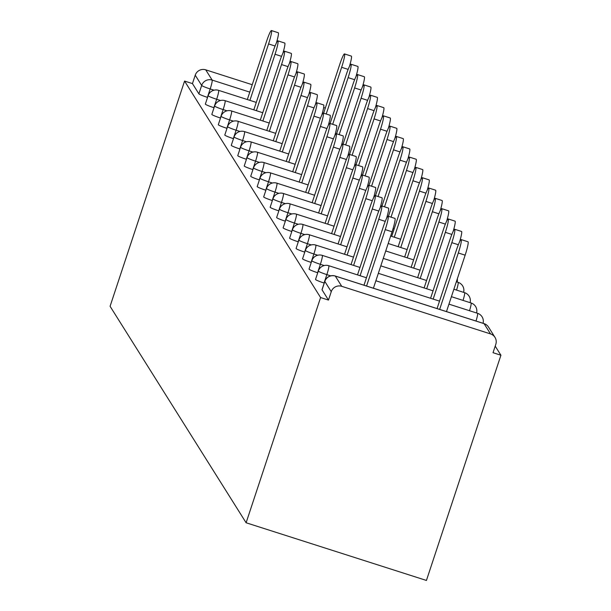<?xml version="1.0" encoding="UTF-8"?>
<svg xmlns="http://www.w3.org/2000/svg" width="611" height="611" viewBox="0 0 611 611"><rect width="100%" height="100%" fill="white"/><g stroke="black" fill="none" stroke-linecap="round" stroke-linejoin="round"><path stroke-width="0.92" d="M488.54 327.106A8.325 8.325 0 0 0 484.019 323.601A8.325 0.901 -72.3 0 1 484.088 323.662L335.309 276.073L341.748 286.322L490.526 333.911L484.088 323.662A8.325 8.249 147.9 0 1 488.54 327.106L494.979 337.356A8.325 8.249 147.9 0 1 495.811 344.306L493.031 352.707L500.921 355.228L495.208 346.139M500.921 355.228L426.432 580.45L246.111 522.772L110.079 306.294L184.568 81.072L320.592 297.549L246.111 522.772M325.304 108.086L323.654 107.559M313.962 107.91L307.455 105.825A12.495 1.352 -72.3 0 0 310.327 92.437L317.162 94.629A12.495 1.352 107.7 0 1 315.276 104.893L315.276 104.878M252.228 84.715L205.724 69.837L212.162 80.087L249.777 92.124M207.557 97.401L207.404 97.355A8.325 0.748 -161.7 0 1 198.888 93.842L201.668 85.441L195.23 75.191L192.45 83.592L184.568 81.072M198.888 93.842L192.45 83.592M195.23 75.191A8.325 8.249 -32.1 0 1 205.724 69.837M324.22 283.076L324.067 283.023A8.325 0.748 -161.7 0 1 315.559 279.51A8.325 0.748 -161.7 0 1 315.536 279.418A8.325 0.748 -161.7 0 1 315.612 279.357M320.592 297.549L328.481 300.07L322.043 289.828A8.325 0.748 -161.7 0 1 322.02 289.729A8.325 0.748 -161.7 0 1 322.089 289.667M311.259 262.44L311.106 262.394A8.325 0.748 -161.7 0 1 302.598 258.881A8.325 0.748 -161.7 0 1 302.575 258.789A8.325 0.748 -161.7 0 1 302.644 258.728M298.298 241.811L298.137 241.765A8.325 0.748 -161.7 0 1 289.629 238.252A8.325 0.748 -161.7 0 1 289.614 238.16A8.325 0.748 -161.7 0 1 289.683 238.091M285.329 221.182L285.177 221.136A8.325 0.748 -161.7 0 1 276.668 217.623A8.325 0.748 -161.7 0 1 276.646 217.524A8.325 0.748 -161.7 0 1 276.722 217.463M272.369 200.553L272.216 200.507A8.325 0.748 -161.7 0 1 263.708 196.986A8.325 0.748 -161.7 0 1 263.685 196.895A8.325 0.748 -161.7 0 1 263.761 196.834M259.408 179.924L259.255 179.871A8.325 0.748 -161.7 0 1 250.747 176.358A8.325 0.748 -161.7 0 1 250.724 176.266A8.325 0.748 -161.7 0 1 250.793 176.205M246.447 159.295L246.286 159.242A8.325 0.748 -161.7 0 1 237.778 155.729A8.325 0.748 -161.7 0 1 237.763 155.637A8.325 0.748 -161.7 0 1 237.832 155.576M233.478 138.666L233.326 138.613A8.325 0.748 -161.7 0 1 224.817 135.1A8.325 0.748 -161.7 0 1 224.795 135.008A8.325 0.748 -161.7 0 1 224.871 134.947M220.518 118.038L220.365 117.984A8.325 0.748 -161.7 0 1 211.857 114.471A8.325 0.748 -161.7 0 1 211.834 114.379A8.325 0.748 -161.7 0 1 211.902 114.318M214.033 107.719L213.881 107.673A8.325 0.748 -161.7 0 1 205.372 104.153A8.325 0.748 -161.7 0 1 205.349 104.061A8.325 0.748 -161.7 0 1 205.426 104M227.002 128.348L226.849 128.302A8.325 0.748 -161.7 0 1 218.333 124.789A8.325 0.748 -161.7 0 1 218.318 124.69A8.325 0.748 -161.7 0 1 218.387 124.629M239.963 148.977L239.81 148.931A8.325 0.748 -161.7 0 1 231.302 145.418A8.325 0.748 -161.7 0 1 231.279 145.326A8.325 0.748 -161.7 0 1 231.348 145.258M252.923 169.606L252.771 169.56A8.325 0.748 -161.7 0 1 244.263 166.047A8.325 0.748 -161.7 0 1 244.24 165.955A8.325 0.748 -161.7 0 1 244.316 165.894M265.884 190.235L265.732 190.189A8.325 0.748 -161.7 0 1 257.223 186.676A8.325 0.748 -161.7 0 1 257.2 186.584A8.325 0.748 -161.7 0 1 257.277 186.523M278.853 210.871L278.7 210.818A8.325 0.748 -161.7 0 1 270.184 207.305A8.325 0.748 -161.7 0 1 270.169 207.213A8.325 0.748 -161.7 0 1 270.238 207.152M291.814 231.5L291.661 231.447A8.325 0.748 -161.7 0 1 283.153 227.934A8.325 0.748 -161.7 0 1 283.13 227.842A8.325 0.748 -161.7 0 1 283.199 227.781M304.774 252.129L304.622 252.076A8.325 0.748 -161.7 0 1 296.114 248.562A8.325 0.748 -161.7 0 1 296.091 248.471A8.325 0.748 -161.7 0 1 296.167 248.41M317.735 272.758L317.583 272.712A8.325 0.748 -161.7 0 1 309.074 269.191A8.325 0.748 -161.7 0 1 309.051 269.1A8.325 0.748 -161.7 0 1 309.128 269.039M328.481 300.07L331.254 291.676L324.815 281.427L322.043 289.828M341.748 286.322A8.325 8.249 147.9 0 0 331.254 291.676M494.979 337.356A8.325 8.249 147.9 0 0 490.526 333.911M275.08 46.016L268.565 43.939A12.495 1.352 -72.3 0 0 271.437 30.55A12.495 1.352 -72.3 0 0 266.702 40.96L247.325 99.54M271.437 30.55L278.272 32.734A12.495 1.352 107.7 0 1 276.386 43.007M268.565 43.939L249.907 100.364M326.205 113.997L341.641 67.309A12.495 1.352 -72.3 0 0 344.512 53.921L351.348 56.113A12.495 1.352 107.7 0 1 349.461 66.378M344.512 53.921A12.495 1.352 -72.3 0 0 339.777 64.331L323.624 113.172M281.556 56.334L275.049 54.249A12.495 1.352 -72.3 0 0 277.921 40.868A12.495 1.352 -72.3 0 0 273.178 51.278L253.809 109.858M277.921 40.868L284.757 43.053A12.495 1.352 107.7 0 1 282.862 53.317M275.049 54.249L256.383 110.683M288.041 66.645L281.534 64.567A12.495 1.352 -72.3 0 0 284.405 51.179A12.495 1.352 -72.3 0 0 279.662 61.589L260.286 120.168M284.405 51.179L291.233 53.363A12.495 1.352 107.7 0 1 289.347 63.636M281.534 64.567L262.867 120.993M294.525 76.963L288.01 74.878A12.495 1.352 -72.3 0 0 290.882 61.497A12.495 1.352 -72.3 0 0 286.139 71.907L266.77 130.487M290.882 61.497L297.717 63.681A12.495 1.352 107.7 0 1 295.831 73.954M288.01 74.878L269.352 131.312M301.002 87.281L294.494 85.196A12.495 1.352 -72.3 0 0 297.366 71.808A12.495 1.352 -72.3 0 0 292.623 82.218L273.247 140.805M297.366 71.808L304.202 73.992A12.495 1.352 107.7 0 1 302.308 84.265M294.494 85.196L275.828 141.63M307.486 97.592L300.979 95.515A12.495 1.352 -72.3 0 0 303.843 82.126A12.495 1.352 -72.3 0 0 299.107 92.536L279.731 151.116M303.843 82.126L310.678 84.31A12.495 1.352 107.7 0 1 308.792 94.583M300.979 95.515L282.313 151.94M332.682 124.316L348.125 77.628A12.495 1.352 -72.3 0 0 350.997 64.239L357.832 66.423A12.495 1.352 107.7 0 1 355.946 76.696M350.997 64.239A12.495 1.352 -72.3 0 0 346.254 74.649L330.1 123.491M339.166 134.634L354.609 87.938A12.495 1.352 -72.3 0 0 357.481 74.55L364.316 76.742A12.495 1.352 107.7 0 1 362.422 87.006M357.481 74.55A12.495 1.352 -72.3 0 0 352.738 84.967L336.585 133.801M345.65 144.944L361.086 98.256A12.495 1.352 -72.3 0 0 363.957 84.868L370.793 87.052A12.495 1.352 107.7 0 1 368.907 97.325M363.957 84.868A12.495 1.352 -72.3 0 0 359.222 95.278L343.069 144.12M352.127 155.263L367.57 108.567A12.495 1.352 -72.3 0 0 370.442 95.186L377.277 97.37A12.495 1.352 107.7 0 1 375.383 107.643M370.442 95.186A12.495 1.352 -72.3 0 0 365.699 105.596L349.545 154.438M358.611 165.573L374.054 118.885A12.495 1.352 -72.3 0 0 376.926 105.497L383.754 107.681A12.495 1.352 107.7 0 1 381.867 117.954M376.926 105.497A12.495 1.352 -72.3 0 0 372.183 115.907L356.03 164.749M310.327 92.437A12.495 1.352 -72.3 0 0 305.584 102.847L286.215 161.434M307.455 105.825L288.797 162.259M365.088 175.892L380.531 129.196A12.495 1.352 -72.3 0 0 383.403 115.815L390.238 117.999A12.495 1.352 107.7 0 1 388.352 128.272M383.403 115.815A12.495 1.352 -72.3 0 0 378.66 126.225L362.514 175.067M320.447 118.221L313.939 116.143A12.495 1.352 -72.3 0 0 316.811 102.755A12.495 1.352 -72.3 0 0 312.068 113.165L292.692 171.744M316.811 102.755L323.647 104.939A12.495 1.352 107.7 0 1 321.753 115.212M313.939 116.143L295.273 172.569M371.572 186.202L387.015 139.514A12.495 1.352 -72.3 0 0 389.887 126.126L396.722 128.318A12.495 1.352 107.7 0 1 394.828 138.582M389.887 126.126A12.495 1.352 -72.3 0 0 385.144 136.536L368.991 185.377M326.931 128.539L320.416 126.454A12.495 1.352 -72.3 0 0 323.288 113.066A12.495 1.352 -72.3 0 0 318.552 123.483L299.176 182.063M323.288 113.066L330.123 115.258A12.495 1.352 107.7 0 1 328.237 125.522M320.416 126.454L301.758 182.888M378.056 196.521L393.499 149.832A12.495 1.352 -72.3 0 0 396.363 136.444L403.199 138.628A12.495 1.352 107.7 0 1 401.312 148.901M396.363 136.444A12.495 1.352 -72.3 0 0 391.628 146.854L375.475 195.696M333.407 138.85L326.9 136.772A12.495 1.352 -72.3 0 0 329.772 123.384A12.495 1.352 -72.3 0 0 325.029 133.794L305.66 192.373M329.772 123.384L336.608 125.568A12.495 1.352 107.7 0 1 334.713 135.841M326.9 136.772L308.234 193.198M384.533 206.831L399.976 160.143A12.495 1.352 -72.3 0 0 402.848 146.755L409.683 148.947A12.495 1.352 107.7 0 1 407.797 159.211M402.848 146.755A12.495 1.352 -72.3 0 0 398.105 157.172L381.951 206.006M339.892 149.168L333.385 147.083A12.495 1.352 -72.3 0 0 336.256 133.702A12.495 1.352 -72.3 0 0 331.513 144.112L312.137 202.692M336.256 133.702L343.084 135.886A12.495 1.352 107.7 0 1 341.198 146.159M333.385 147.083L314.718 203.516M391.017 217.149L406.46 170.461A12.495 1.352 -72.3 0 0 409.332 157.073L416.167 159.257A12.495 1.352 107.7 0 1 414.273 169.53M409.332 157.073A12.495 1.352 -72.3 0 0 404.589 167.483L388.436 216.325M346.376 159.479L339.861 157.401A12.495 1.352 -72.3 0 0 342.733 144.013A12.495 1.352 -72.3 0 0 337.998 154.423L318.621 213.002M342.733 144.013L349.568 146.197A12.495 1.352 107.7 0 1 347.682 156.469M339.861 157.401L321.203 213.835M394.278 237.205L412.937 180.772A12.495 1.352 -72.3 0 0 415.808 167.391L422.644 169.575A12.495 1.352 107.7 0 1 420.758 179.84M415.808 167.391A12.495 1.352 -72.3 0 0 411.073 177.801L391.697 236.381M352.853 169.797L346.345 167.712A12.495 1.352 -72.3 0 0 349.217 154.331A12.495 1.352 -72.3 0 0 344.474 164.741L325.098 223.32M349.217 154.331L356.053 156.515A12.495 1.352 107.7 0 1 354.159 166.788M346.345 167.712L327.679 224.145M400.763 247.516L419.421 191.09A12.495 1.352 -72.3 0 0 422.293 177.702L429.128 179.886A12.495 1.352 107.7 0 1 427.234 190.158M422.293 177.702A12.495 1.352 -72.3 0 0 417.55 188.112L398.181 246.691M359.337 180.115L352.83 178.03A12.495 1.352 -72.3 0 0 355.694 164.642A12.495 1.352 -72.3 0 0 350.958 175.052L331.582 233.639M355.694 164.642L362.529 166.826A12.495 1.352 107.7 0 1 360.643 177.098M352.83 178.03L334.164 234.464M407.239 257.834L425.905 201.401A12.495 1.352 -72.3 0 0 428.777 188.02L435.605 190.204A12.495 1.352 107.7 0 1 433.718 200.477M428.777 188.02A12.495 1.352 -72.3 0 0 424.034 198.43L404.658 257.01M365.821 190.426L359.306 188.348A12.495 1.352 -72.3 0 0 362.178 174.96A12.495 1.352 -72.3 0 0 357.435 185.37L338.066 243.949M362.178 174.96L369.013 177.144A12.495 1.352 107.7 0 1 367.127 187.417M359.306 188.348L340.648 244.774M413.723 268.153L432.382 211.719A12.495 1.352 -72.3 0 0 435.253 198.331L442.089 200.515A12.495 1.352 107.7 0 1 440.203 210.787M435.253 198.331A12.495 1.352 -72.3 0 0 430.518 208.741L411.142 267.32M372.298 200.744L365.79 198.659A12.495 1.352 -72.3 0 0 368.662 185.27A12.495 1.352 -72.3 0 0 363.919 195.688L344.543 254.268M368.662 185.27L375.498 187.462A12.495 1.352 107.7 0 1 373.604 197.727M365.79 198.659L347.124 255.093M420.2 278.463L438.866 222.03A12.495 1.352 -72.3 0 0 441.738 208.649L448.573 210.833A12.495 1.352 107.7 0 1 446.679 221.106M441.738 208.649A12.495 1.352 -72.3 0 0 436.995 219.059L417.626 277.638M378.782 211.055L372.267 208.977A12.495 1.352 -72.3 0 0 375.139 195.589A12.495 1.352 -72.3 0 0 370.403 205.999L351.027 264.578M375.139 195.589L381.974 197.773A12.495 1.352 107.7 0 1 380.088 208.046M372.267 208.977L353.609 265.403M426.684 288.782L445.35 232.348A12.495 1.352 -72.3 0 0 448.222 218.959L455.05 221.151A12.495 1.352 107.7 0 1 453.163 231.416M448.222 218.959A12.495 1.352 -72.3 0 0 443.479 229.369L424.103 287.957M385.258 221.373L378.751 219.288A12.495 1.352 -72.3 0 0 381.623 205.907A12.495 1.352 -72.3 0 0 376.88 216.317L357.511 274.897M381.623 205.907L388.459 208.091A12.495 1.352 107.7 0 1 386.572 218.356M378.751 219.288L360.093 275.721M433.168 299.092L451.827 242.666A12.495 1.352 -72.3 0 0 454.699 229.278L461.534 231.462A12.495 1.352 107.7 0 1 459.648 241.735M454.699 229.278A12.495 1.352 -72.3 0 0 449.956 239.688L430.587 298.267M388.107 216.218L394.943 218.402A12.495 1.352 107.7 0 1 392.071 231.79L385.236 229.606A12.495 1.352 -72.3 0 0 388.107 216.218A12.495 1.352 -72.3 0 0 383.364 226.628L363.988 285.207M392.071 231.79L373.405 288.224M385.236 229.606L366.569 286.032M461.183 239.588L468.018 241.78A12.495 1.352 107.7 0 1 465.147 255.161L458.311 252.977A12.495 1.352 -72.3 0 0 461.183 239.588A12.495 1.352 -72.3 0 0 456.44 250.006L437.064 308.586M439.645 309.41L458.311 252.977M446.481 311.595L465.147 255.161M214.049 90.191L210.176 88.954A8.325 0.748 18.3 0 1 201.668 85.441A8.325 8.249 -32.1 0 1 212.162 80.087A8.325 0.901 107.7 0 1 210.176 88.954L207.404 97.355M483.935 323.609A8.325 0.901 -72.3 0 1 484.019 323.601L335.24 276.012A8.325 0.901 -72.3 0 1 335.309 276.073A8.325 8.249 147.9 0 0 324.815 281.427A8.325 0.748 -161.7 0 1 324.792 281.335A8.325 0.748 -161.7 0 1 324.869 281.266M220.525 100.51L216.661 99.272A8.325 0.901 107.7 0 0 218.639 90.405A8.325 0.901 -72.3 0 0 218.578 90.344A8.325 0.901 -72.3 0 0 218.486 90.352M213.881 107.673L216.661 99.272A8.325 0.748 18.3 0 1 208.152 95.759A8.325 0.748 -161.7 0 1 208.13 95.667A8.325 0.748 -161.7 0 1 208.206 95.599M227.009 110.82L223.145 109.583L220.365 117.984M233.486 121.138L229.621 119.901L226.849 128.302M239.97 131.449L236.106 130.212L233.326 138.613M246.454 141.767L242.59 140.53L239.81 148.931M252.931 152.078L249.067 150.848L246.286 159.242M259.415 162.396L255.551 161.159L252.771 169.56M265.9 172.714L262.027 171.477L259.255 179.871M272.376 183.025L268.512 181.788L265.732 190.189M278.86 193.343L274.996 192.106L272.216 200.507M285.345 203.654L281.472 202.417L278.7 210.818M291.821 213.972L287.957 212.735L285.177 221.136M298.305 224.283L294.441 223.046L291.661 231.447M304.782 234.601L300.918 233.364L298.137 241.765M311.266 244.912L307.402 243.682L304.622 252.076M317.751 255.23L313.878 253.993L311.106 262.394M324.227 265.548L320.363 264.311L317.583 272.712M330.711 275.859L326.847 274.622L324.067 283.023M211.834 114.379L214.614 105.978A8.325 0.748 -161.7 0 0 214.629 106.07A8.325 0.748 18.3 0 0 223.145 109.583A8.325 0.901 107.7 0 0 225.123 100.716A8.325 0.901 -72.3 0 0 225.054 100.662A8.325 8.325 0 0 0 214.614 105.978A8.325 0.748 -161.7 0 1 214.682 105.917M218.318 124.69L221.09 116.296A8.325 0.748 -161.7 0 0 221.113 116.388A8.325 0.748 18.3 0 0 229.621 119.901A8.325 0.901 107.7 0 0 231.607 111.034A8.325 0.901 -72.3 0 0 231.538 110.973A8.325 8.325 0 0 0 221.09 116.296A8.325 0.748 -161.7 0 1 221.167 116.227M224.795 135.008L227.575 126.607A8.325 0.748 -161.7 0 0 227.598 126.698A8.325 0.748 18.3 0 0 236.106 130.212A8.325 0.901 107.7 0 0 238.084 121.345A8.325 0.901 -72.3 0 0 238.015 121.291A8.325 8.325 0 0 0 227.575 126.607A8.325 0.748 -161.7 0 1 227.651 126.546M282.198 143.661L244.499 131.609A8.325 8.325 0 0 0 234.059 136.925A8.325 0.748 -161.7 0 0 234.074 137.017A8.325 0.748 18.3 0 0 242.59 140.53A8.325 0.901 107.7 0 0 244.568 131.663A8.325 0.901 -72.3 0 0 244.499 131.609A8.325 0.901 -72.3 0 0 244.408 131.617M231.279 145.326L234.059 136.925A8.325 0.748 -161.7 0 1 234.128 136.864M237.763 155.637L240.535 147.236A8.325 0.748 -161.7 0 0 240.558 147.327A8.325 0.748 18.3 0 0 249.067 150.848A8.325 0.901 107.7 0 0 251.052 141.981A8.325 0.901 -72.3 0 0 250.984 141.92A8.325 8.325 0 0 0 240.535 147.236A8.325 0.748 -161.7 0 1 240.612 147.175M295.159 164.29L257.46 152.238A8.325 8.325 0 0 0 247.02 157.554A8.325 0.748 -161.7 0 0 247.043 157.646A8.325 0.748 18.3 0 0 255.551 161.159A8.325 0.901 107.7 0 0 257.529 152.292A8.325 0.901 -72.3 0 0 257.46 152.238A8.325 0.901 -72.3 0 0 257.376 152.246M244.24 165.955L247.02 157.554A8.325 0.748 -161.7 0 1 247.096 157.493M301.643 174.609L263.944 162.549A8.325 8.325 0 0 0 253.504 167.865A8.325 0.748 -161.7 0 0 253.519 167.964A8.325 0.748 18.3 0 0 262.027 171.477A8.325 0.901 107.7 0 0 264.013 162.61A8.325 0.901 -72.3 0 0 263.944 162.549A8.325 0.901 -72.3 0 0 263.853 162.557M250.724 176.266L253.504 167.865A8.325 0.748 -161.7 0 1 253.573 167.804M308.12 184.919L270.429 172.867A8.325 8.325 0 0 0 259.981 178.183A8.325 0.748 -161.7 0 0 260.003 178.275A8.325 0.748 18.3 0 0 268.512 181.788A8.325 0.901 107.7 0 0 270.49 172.921A8.325 0.901 -72.3 0 0 270.429 172.867A8.325 0.901 -72.3 0 0 270.337 172.875M257.2 186.584L259.981 178.183A8.325 0.748 -161.7 0 1 260.057 178.122M263.685 196.895L266.465 188.501A8.325 0.748 -161.7 0 0 266.488 188.593A8.325 0.748 18.3 0 0 274.996 192.106A8.325 0.901 107.7 0 0 276.974 183.239A8.325 0.901 -72.3 0 0 276.905 183.178A8.325 8.325 0 0 0 266.465 188.501A8.325 0.748 -161.7 0 1 266.533 188.432M270.169 207.213L272.941 198.812A8.325 0.748 -161.7 0 0 272.964 198.903A8.325 0.748 18.3 0 0 281.472 202.417A8.325 0.901 107.7 0 0 283.458 193.55A8.325 0.901 -72.3 0 0 283.389 193.496A8.325 8.325 0 0 0 272.941 198.812A8.325 0.748 -161.7 0 1 273.018 198.751M276.646 217.524L279.426 209.13A8.325 0.748 -161.7 0 0 279.448 209.222A8.325 0.748 18.3 0 0 287.957 212.735A8.325 0.901 107.7 0 0 289.935 203.868A8.325 0.901 -72.3 0 0 289.874 203.807A8.325 8.325 0 0 0 279.426 209.13A8.325 0.748 -161.7 0 1 279.502 209.061M334.049 226.185L296.35 214.125A8.325 8.325 0 0 0 285.91 219.441A8.325 0.748 -161.7 0 0 285.925 219.532A8.325 0.748 18.3 0 0 294.441 223.046A8.325 0.901 107.7 0 0 296.419 214.186A8.325 0.901 -72.3 0 0 296.35 214.125A8.325 0.901 -72.3 0 0 296.259 214.133M283.13 227.842L285.91 219.441A8.325 0.748 -161.7 0 1 285.979 219.38M340.526 236.495L302.835 224.443A8.325 8.325 0 0 0 292.386 229.759A8.325 0.748 -161.7 0 0 292.409 229.851A8.325 0.748 18.3 0 0 300.918 233.364A8.325 0.901 107.7 0 0 302.903 224.497A8.325 0.901 -72.3 0 0 302.835 224.443A8.325 0.901 -72.3 0 0 302.743 224.451M289.614 238.16L292.386 229.759A8.325 0.748 -161.7 0 1 292.463 229.698M456.562 290.095A8.325 0.901 107.7 0 0 458.166 282.397A8.325 0.901 -72.3 0 0 458.097 282.343A8.325 0.901 -72.3 0 0 458.006 282.351M347.01 246.813L309.311 234.754A8.325 8.325 0 0 0 298.871 240.07A8.325 0.748 -161.7 0 0 298.894 240.161A8.325 0.748 18.3 0 0 307.402 243.682A8.325 0.901 107.7 0 0 309.38 234.815A8.325 0.901 -72.3 0 0 309.311 234.754A8.325 0.901 -72.3 0 0 309.227 234.761M296.091 248.471L298.871 240.07A8.325 0.748 -161.7 0 1 298.947 240.008M463.039 300.406A8.325 0.901 107.7 0 0 464.643 292.715A8.325 0.901 -72.3 0 0 464.581 292.661A8.325 0.901 -72.3 0 0 464.49 292.669M353.494 257.124L315.795 245.072A8.325 8.325 0 0 0 305.355 250.388A8.325 0.748 -161.7 0 0 305.37 250.479A8.325 0.748 18.3 0 0 313.878 253.993A8.325 0.901 107.7 0 0 315.864 245.126A8.325 0.901 -72.3 0 0 315.795 245.072A8.325 0.901 -72.3 0 0 315.704 245.08M302.575 258.789L305.355 250.388A8.325 0.748 -161.7 0 1 305.424 250.327M469.523 310.724A8.325 0.901 107.7 0 0 471.127 303.033A8.325 0.901 -72.3 0 0 471.058 302.972A8.325 0.901 -72.3 0 0 470.974 302.98M359.971 267.442L322.28 255.383A8.325 8.325 0 0 0 311.831 260.698A8.325 0.748 -161.7 0 0 311.854 260.798A8.325 0.748 18.3 0 0 320.363 264.311A8.325 0.901 107.7 0 0 322.348 255.444A8.325 0.901 -72.3 0 0 322.28 255.383A8.325 0.901 -72.3 0 0 322.188 255.39M309.051 269.1L311.831 260.698A8.325 0.748 -161.7 0 1 311.908 260.637M476.007 321.035A8.325 0.901 107.7 0 0 477.611 313.344A8.325 0.901 -72.3 0 0 477.542 313.29A8.325 0.901 -72.3 0 0 477.451 313.298M366.455 277.753L328.756 265.701A8.325 8.325 0 0 0 318.316 271.017A8.325 0.748 -161.7 0 0 318.339 271.108A8.325 0.748 18.3 0 0 326.847 274.622A8.325 0.901 107.7 0 0 328.825 265.754A8.325 0.901 -72.3 0 0 328.756 265.701A8.325 0.901 -72.3 0 0 328.672 265.709M315.536 279.418L318.316 271.017A8.325 0.748 -161.7 0 1 318.392 270.956M322.02 289.729L324.792 281.335A8.325 8.325 0 0 1 335.24 276.012A8.325 0.901 -72.3 0 0 335.149 276.027M348.155 69.394L341.641 67.309M354.632 79.705L348.125 77.628M361.116 90.023L354.609 87.938M367.601 100.334L361.086 98.256M374.077 110.652L367.57 108.567M380.561 120.963L374.054 118.885M387.046 131.281L380.531 129.196M393.522 141.599L387.015 139.514M400.006 151.91L393.499 149.832M406.491 162.228L399.976 160.143M412.967 172.539L406.46 170.461M419.452 182.857L412.937 180.772M425.928 193.168L419.421 191.09M432.412 203.486L425.905 201.401M438.897 213.804L432.382 211.719M445.373 224.115L438.866 222.03M451.857 234.433L445.35 232.348M458.342 244.744L451.827 242.666M256.269 102.404L218.578 90.344A8.325 8.325 0 0 0 208.13 95.667L205.349 104.061M262.753 112.722L225.054 100.662M269.237 123.032L231.538 110.973M275.714 133.351L238.015 121.291M288.675 153.98L250.984 141.92M314.604 195.237L276.905 183.178M394.164 228.926L393.079 228.583M321.088 205.556L283.389 193.496M400.64 239.237L390.658 236.045M327.565 215.866L289.874 203.807M407.125 249.555L388.199 243.499M413.609 259.874L385.732 250.953M457.143 282.038A8.325 8.325 0 0 0 457.326 278.807M463.627 292.356A8.325 8.325 0 0 0 458.097 282.343L456.341 281.778M420.085 270.184L383.265 258.407M470.103 302.666A8.325 8.325 0 0 0 464.581 292.661L453.874 289.232M426.57 280.502L380.798 265.861M476.588 312.985A8.325 8.325 0 0 0 471.058 302.972L451.414 296.686M433.054 290.813L378.339 273.316M483.072 323.295A8.325 8.325 0 0 0 477.542 313.29L448.948 304.141M439.53 301.131L375.872 280.77"/></g></svg>
